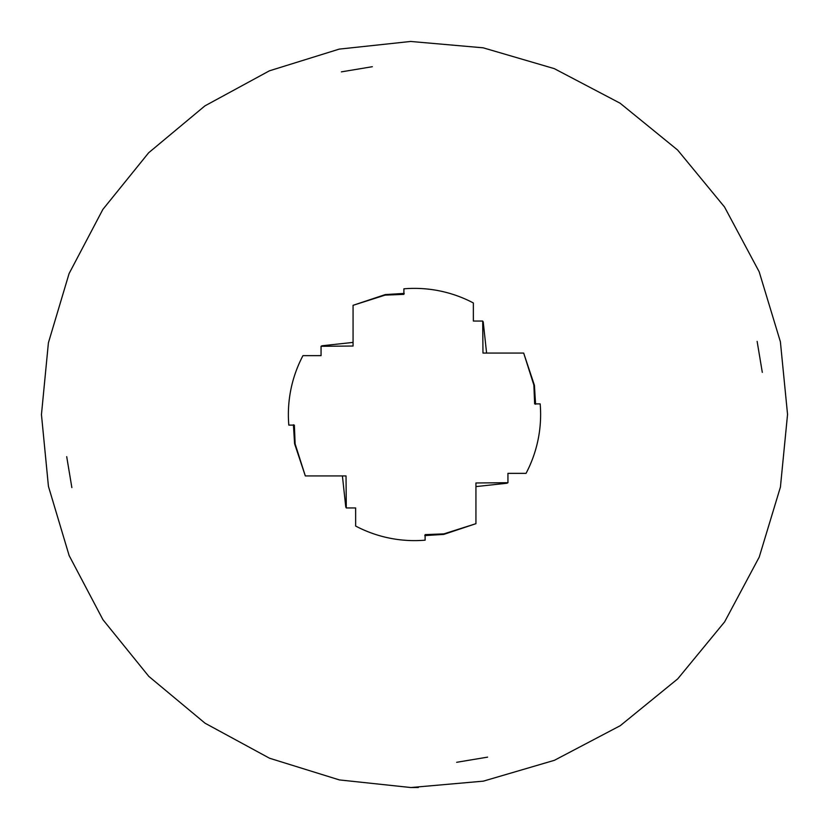 <?xml version="1.0" encoding="UTF-8"?>
<svg xmlns="http://www.w3.org/2000/svg" width="829" height="829" viewBox="0 0 829 829"><rect width="100%" height="100%" fill="white"/><g stroke="black" fill="none" stroke-linecap="round" stroke-linejoin="round"><path stroke-width="1.24" d="M487.597 757.136L456.665 762.297M757.136 341.403L762.297 372.335M341.403 71.864L372.335 66.703M71.864 487.597L66.703 456.665M353.061 342.408L321.921 345.776A336.325 40.984 -90 0 1 321.061 346.294L321.061 355.641L314.792 355.641L321.061 355.61M304.492 355.641L302.958 355.641A126.122 126.122 0 0 0 288.824 425.111L294.357 425.111L295.134 443.929L305.321 475.939L346.025 475.939L346.294 507.939L355.641 507.939L355.641 514.208L355.61 507.939M293.414 424.759L294.585 443.733L305.321 475.939M342.408 475.939L345.776 507.079A336.325 40.984 180 0 1 346.294 507.939M355.641 524.508L355.641 526.042A126.122 126.122 0 0 0 425.111 540.176L425.111 534.632L443.929 533.866L475.939 523.679L475.939 482.975L507.939 482.706L507.939 473.359L514.208 473.359L507.939 473.39M424.759 535.586L443.733 534.415L475.939 523.679M475.939 486.592L507.079 483.224A336.325 40.984 90 0 1 507.939 482.706M524.508 473.359L526.042 473.359A126.122 126.122 0 0 0 540.176 403.889L534.643 403.889L533.866 385.07L523.679 353.061L482.975 353.061L482.706 321.061L473.359 321.061L473.359 314.792L473.39 321.061M535.586 404.241L534.415 385.267L523.679 353.061M486.592 353.061L483.224 321.921A336.325 40.984 0 0 1 482.706 321.061M473.359 304.492L473.359 302.958A126.122 126.122 0 0 0 403.889 288.824L403.889 294.357L385.07 295.134L353.061 305.321L353.061 346.025L321.061 346.294M404.241 293.414L385.267 294.585L353.061 305.321M473.359 321.061L473.359 302.958M534.415 385.267L533.866 385.07M507.939 473.359L526.042 473.359M443.733 534.415L443.929 533.866M355.641 507.939L355.641 526.042M294.585 443.733L295.134 443.929M321.061 355.641L302.958 355.641M385.267 294.585L385.07 295.134M418.334 787.509L410.842 787.519M410.666 41.46L483.152 47.813L554.259 68.62L620.092 103.2L677.614 150.018L724.525 206.991L759.167 271.757L780.39 341.766L787.55 414.407L780.421 487.069L759.229 557.088L724.629 621.864L677.739 678.858L620.237 725.696L554.414 760.307L483.317 781.156L410.842 787.54L339.393 779.923L269.549 758.234L205.053 723.209L148.795 676.371L102.951 619.719L69.139 555.565L48.434 486.343L41.45 414.583L48.403 342.823L69.076 273.601L102.858 209.426L148.671 152.754L204.908 105.884L269.394 70.828L339.216 49.118L410.666 41.46"/></g></svg>
